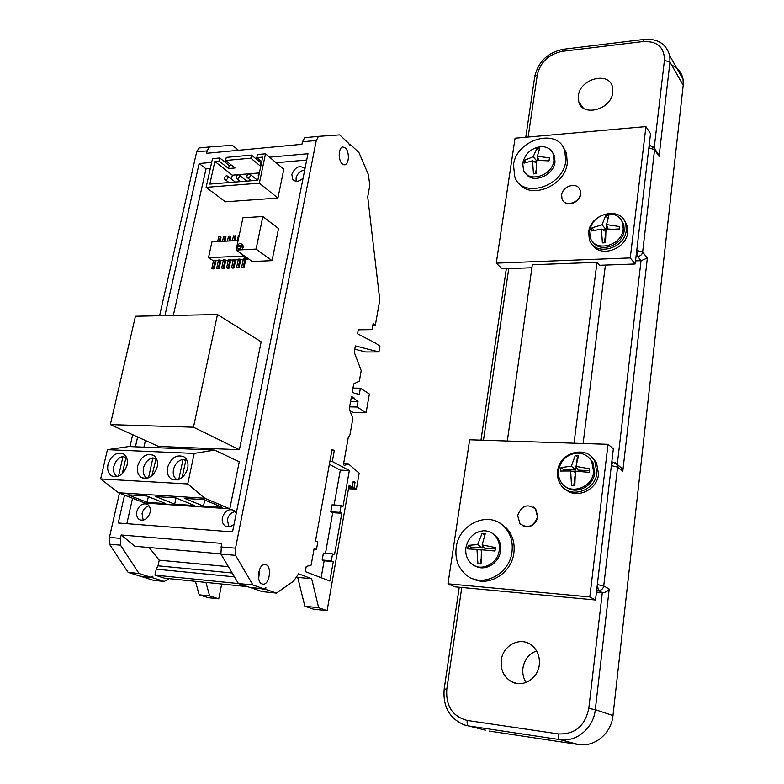 <?xml version="1.0" encoding="UTF-8"?>
<svg xmlns="http://www.w3.org/2000/svg" width="784" height="784" viewBox="0 0 784 784"><rect width="100%" height="100%" fill="white"/><g stroke="black" fill="none" stroke-linecap="round" stroke-linejoin="round"><path stroke-width="1.18" d="M580.415 193.824L580.111 190.198C577.739 181.584 562.471 185.651 561.658 195.04L562.03 198.901C564.539 207.27 579.631 203.164 580.415 193.824M563.373 201.135C567.606 207.221 579.984 202.272 580.679 194.148L580.366 190.522L579.062 188.199M537.491 516.754L535.462 508.983C527.465 503.299 521.527 505.474 517.646 515.519L519.978 523.702C527.965 528.935 533.796 526.623 537.491 516.754M522.281 525.564C529.945 528.387 535.119 525.515 537.795 516.94L535.766 509.169L533.385 507.081M553.925 160.583L553.367 154.281C551.338 149.264 547.369 146.706 541.46 146.608C531.464 147.853 525.221 153.331 522.732 163.033L523.467 169.961C527.916 183.338 552.504 175.949 553.925 160.583M525.927 173.676C532.601 184.122 553.729 175.704 555.003 161.916L554.435 155.624L552.054 151.675M623.211 229.163L622.819 223.469C620.262 216.394 614.852 213.248 606.591 214.042C597.192 216.227 591.528 221.823 589.597 230.849L590.195 237.385C594.38 252.781 621.957 246.137 623.211 229.163M593.096 242.148C600.505 253.526 623.123 245.157 624.211 230.437L623.809 224.753L621.055 219.657M593.655 471.929L591.753 461.443C588.323 455.671 583.198 452.907 576.377 453.152C566.577 454.681 560.638 460.433 558.551 470.39C558.032 474.761 558.904 478.71 561.158 482.238C568.949 495.606 592.39 488.344 593.655 471.929M565.852 486.864C575.701 495.243 593.635 486.609 594.762 472.772L592.871 462.315L588.137 456.935M499.251 550.201C499.947 544.174 498.399 539.167 494.596 535.158C491.49 532.16 487.785 530.699 483.454 530.797C474.026 531.983 468.185 537.589 465.931 547.634C465.137 554.259 467.009 559.619 471.547 563.716C480.778 572.222 497.83 564 499.251 550.201M475.241 565.989C484.855 571.82 499.202 563.324 500.535 550.878C501.231 544.87 499.682 539.862 495.88 535.864L491.872 533.002M565.715 161.083L564.862 150.891C558.12 127.028 515.999 139.258 513.481 165.15L514.833 177.096C522.467 199.146 563.382 186.759 565.715 161.083M518.89 183.084C530.219 200.145 565.225 186.043 567.293 163.082L566.45 152.909L562.608 146.285M626.249 230.329L625.818 224.018C621.741 205.8 590.136 213.042 588.657 232.201L589.343 239.561C594.056 256.74 624.858 249.302 626.249 230.329M592.802 245.088C600.907 258.083 626.534 248.842 627.739 232.231L627.308 225.929L624.025 219.99M596.908 472.87L594.831 461.247C586.902 444.597 559.178 452.221 557.64 471.145C557.061 476.074 558.051 480.523 560.609 484.483C569.37 499.339 595.507 491.196 596.908 472.87M566.087 489.745C577.044 499.31 597.3 489.706 598.564 474.144L596.487 462.54L590.969 456.327M512.001 551.769C513.108 542.028 510.678 533.845 504.71 527.22C489.794 510.08 458.856 523.33 456.21 547.457C454.838 558.884 458.17 568.047 466.196 574.927C481.748 588.461 509.698 574.594 512.001 551.769M472.066 578.367C488.128 587.657 511.727 573.418 513.892 552.789C515 543.077 512.569 534.913 506.601 528.298L499.859 523.212M501.28 660.236C500.427 669.879 503.838 677.023 511.501 681.668C522.546 688.009 537.942 678.777 539.304 664.852C540.058 656.267 537.295 649.583 531.003 644.781C519.939 636.461 502.799 645.477 501.28 660.236M536.599 650.926C528.994 653.778 524.437 659.501 522.938 668.076C522.311 673.329 523.349 678.131 526.064 682.462M578.357 95.922L578.778 101.822C582.434 117.375 611.402 109.554 612.774 92.375L612.5 87.161C609.227 70.903 579.788 78.694 578.357 95.922M635.52 260.886L641.047 260.68L647.359 258.073L622.78 471.302L617.576 467.097L603.729 585.932L609.207 589.039L595.301 709.677L612.98 715.586L683.207 85.25L669.957 62.083L659.079 156.437L654.581 149.626L642.645 252.056L647.359 258.073M583.11 443.519L605.395 265.07M496.272 263.15L630.258 257.926L645.918 126.596L515.059 138.209L496.272 263.15L502.132 268.834L531.915 267.746M574.025 443.225L596.987 262.317L599.564 265.276L635.158 263.983L650.534 133.672L645.918 126.596M611.363 465.637L613.353 448.791L608.021 444.332L469.645 439.795L447.978 583.815L454.749 586.814L595.517 599.976L611.363 465.637L617.576 467.097L617.155 464.569L613.068 462.06L611.363 465.637M596.987 262.317L532.336 264.757L507.317 441.029M630.258 257.926L635.158 263.983M596.448 592.077L602.308 592.616C605.277 592.606 607.58 591.41 609.207 589.039M489.441 731.1L578.357 744.496L559.629 739.577L468.548 725.935L485.414 730.159M604.944 105.468L602.641 107.094M671.682 65.101C677.944 67.885 681.727 72.579 683.04 79.174L683.207 85.25M612.98 715.586C611.363 733.491 594.635 747.368 578.357 744.496M618.145 465.373L621.526 468.117L622.78 471.302M655.493 151.008L658.648 154.722L659.079 156.437M447.978 583.815L589.813 596.928L595.517 599.976M589.813 596.928L608.021 444.332M467.656 548.878L476.966 549.417L477.926 563.725L481.043 563.99L481.445 549.76L494.998 551.015L495.488 547.555L482.14 544.929L485.286 533.59L482.082 533.345L477.681 544.576L468.185 545.35L467.656 548.878M560.56 471.047L570.664 470.968L571.516 485.472L574.839 485.639L575.358 471.174L589.225 472.321L589.666 468.842L575.985 466.372L578.651 455.416L575.348 455.288L571.32 466.166L561.04 467.578L560.56 471.047M592.057 227.811L591.646 230.947L601.475 229.114L602.377 242.893L605.503 242.766L605.973 228.899L619.135 229.653L619.517 226.556L606.522 224.587L608.825 215.522L605.601 215.688L602.024 224.802L592.057 227.811L594.125 230.212M524.398 160.357L523.977 163.15L532.591 160.769L533.453 173.901L536.305 173.656L536.697 160.397L549.016 160.857L549.457 157.809L537.285 156.339L539.862 148.078L536.922 148.392L533.189 156.751L524.398 160.357L526.035 162.249M536.56 161.661L534.365 161.827M536.648 160.789L533.189 156.751M537.873 157.878L537.52 160.357M538.765 150.557L536.922 148.392M538.814 160.318L537.285 156.339M549.045 160.671L548.094 160.749M536.197 169.52L535.599 173.695M536.442 163.072L532.591 160.769M605.905 229.624L602.661 229.79M605.924 229.398L602.024 224.802M607.933 218.011L607.208 220.863M606.679 225.067L606.199 228.899M607.561 218.03L605.601 215.688M607.953 228.889L606.522 224.587M619.213 228.957L614.725 229.183M605.611 233.534L604.444 242.795M605.738 231.525L601.475 229.114M575.26 472.154L570.664 470.968M576.171 466.725L575.76 470.008L563.255 469.469L563.069 470.919M563.255 469.469L561.04 467.578M575.76 470.008L571.32 466.166M578.063 457.101L577.387 457.082L576.72 462.315M577.387 457.082L575.348 455.288M589.421 470.596L577.896 470.096L575.985 466.372M574.927 476.574L573.8 485.59M481.405 550.074L476.966 549.417M482.866 545.87L482.562 547.987L470.684 547.075L470.4 548.996M470.684 547.075L468.185 545.35M482.562 547.987L477.681 544.576M484.708 535.041L484.218 536.462M484.424 535.021L482.082 533.345M495.263 548.957L484.59 548.143L482.14 544.929M480.886 559.6L480.259 563.921M262.179 583.972L262.944 584.139C269.471 585.187 272.244 566.489 265.864 564.627L265.012 564.441C258.495 563.382 255.731 582.267 262.179 583.972M258.661 578.661L259.729 568.988M342.304 163.925L344.725 164.846C349.203 164.669 349.693 151.547 345.352 147.941L342.873 146.99C338.384 147.167 337.943 160.426 342.304 163.925M339.423 157.672L339.168 154.958M241.639 246.637C240.443 248.548 239.14 249.038 237.748 248.107L237.278 246.852L241.639 246.637L242.423 247.195L242.648 246.499L242.707 245.774L238.365 246L238.101 246.813M238.267 248.479L239.316 249.214C241.051 250.184 242.423 249.469 243.432 247.058L242.501 244.755M238.365 246L237.581 245.441C238.787 243.54 240.08 243.069 241.462 244.01L243.02 245.127M242.707 245.774L241.462 244.01M259.249 173.47L258.201 175.106L258.583 176.635M250.419 175.753L250.165 174.362C248.802 173.538 247.695 174.097 246.833 176.047L247.087 177.439C248.45 178.262 249.557 177.703 250.419 175.753M239.639 176.645L239.375 175.244C238.032 174.44 236.935 174.999 236.092 176.929L236.347 178.34C237.699 179.134 238.797 178.566 239.639 176.645M228.026 177.596L227.762 176.194C226.429 175.41 225.351 175.979 224.518 177.89L224.783 179.301C226.115 180.075 227.193 179.507 228.026 177.596M178.752 479.563L183.074 459.365C178.252 460.424 175.057 463.775 173.48 469.42C172.666 474.075 173.793 477.456 176.861 479.563L177.566 479.926M148.519 477.828L152.919 457.856C148.215 458.973 145.079 462.315 143.492 467.891C142.639 472.634 143.766 476.035 146.882 478.103L147.167 478.26M118.531 476.133L123 456.455C118.462 457.621 115.405 460.923 113.837 466.372C112.945 471.155 114.062 474.555 117.188 476.564L117.188 476.564M167.6 467.372C166.639 472.781 167.943 476.711 171.51 479.151C178.899 481.552 184.289 477.966 187.69 468.381C188.601 463.128 187.366 459.277 183.995 456.817C176.557 454.171 171.088 457.689 167.6 467.372M137.68 465.872C136.69 471.311 137.984 475.212 141.551 477.574C148.676 479.749 153.899 476.172 157.221 466.852C158.162 461.56 156.947 457.719 153.556 455.347C146.383 452.936 141.1 456.445 137.68 465.872M108.035 464.373C107.016 469.832 108.28 473.703 111.838 475.986C118.717 477.966 123.774 474.418 127.028 465.333C128.008 460.012 126.802 456.2 123.411 453.897C116.493 451.711 111.367 455.21 108.035 464.373M236.268 513.177L233.75 510.266C228.458 508.532 224.675 510.992 222.391 517.656C221.764 521.605 222.813 524.447 225.527 526.191C228.467 527.534 231.329 526.799 234.122 523.986M235.308 511.599C231.28 512.315 228.634 515.01 227.38 519.684L228.889 526.838M304.956 168.815L304.682 168.384C299.449 164.914 295.166 166.923 291.834 174.411L292.726 179.428C295.676 182.26 299.135 181.79 303.124 178.037M304.702 170.089C300.35 170.716 297.479 173.352 296.097 178.007L296.166 181.271M136.828 511.501C136.132 515.48 137.131 518.263 139.817 519.841C144.57 521.056 148 518.596 150.097 512.462C150.773 508.551 149.803 505.798 147.206 504.21C142.433 502.887 138.974 505.327 136.828 511.501M149.029 505.798C145.54 506.738 143.217 509.306 142.071 513.491L143.178 520.204M238.483 150.293L232.368 145.295L209.436 146.951L207.143 150.871L206.594 153.301L301.928 144.315L302.448 141.767L316.403 140.493L318.422 136.367L339.678 134.897L348.802 143.492L349.782 145.755L350.076 144.217L358.964 152.596L368.382 174.558L369.803 185.426L367.716 196.862L379.789 299.978L375.379 325.007L373.164 323.371L372.057 329.633L358.288 329.682L357.553 333.778L375.987 343.392L379.926 346.214L378.937 351.938L355.368 345.911L354.241 352.222L361.208 370.587L359.346 381.083L353.721 383.905L352.3 391.902L354.613 393.362L359.307 394.283L360.385 388.198L369.372 393.98L366.118 412.609L357.053 407.023L358.014 401.633L351.506 396.312L349.243 409.003L352.888 418.293L349.948 434.875L348.272 437.423L343.412 464.765L344.539 465.363L348.341 463.834L359.17 473.183L356.387 489.187L354.045 487.991L355.064 482.199L353.231 481.249L352.222 487.05L349.096 485.453L327.114 610.628L318.667 607.708L311.65 578.729L298.616 573.81L293.539 581.189L276.468 593.076L265.59 589.323L265.913 587.637L264.12 588.862L252.928 584.991L235.563 555.346L235.533 548.173L316.295 140.444M349.154 144.305L350.076 144.217M265.59 589.323L251.272 587.549M207.143 150.871L196.657 151.871L159.583 315.746M168.932 578.621L164.248 581.454L152.586 577.749L152.929 576.152L151.008 577.289L139.023 573.476L120.462 545.154L120.432 538.363L109.437 537.422L109.466 544.184L128.125 572.379L140.179 576.181L151.008 577.289M152.586 577.749L141.826 576.348M210.328 168.452L206.025 168.825L173.313 315.462M145.422 440.52L143.933 447.164M132.535 498.261L126.871 523.673M306.711 160.044L276.105 162.709M239.414 449.712L261.17 341.814L217.472 314.56L135.446 316.236L110.328 424.624L193.481 427.221L239.414 449.712L158.446 446.419L110.328 424.624M229.81 508.787L239.257 461.796L214.689 450.094L128.909 446.547L107.418 449.673L100.656 478.946L118.443 492.754L144.785 503.034L229.81 508.787L204.712 498.242L187.739 483.953L194.197 453.426L214.689 450.094M260.876 165.747L260.102 165.816L250.831 158.192L225.606 160.475L235.033 167.982L228.585 168.54L219.118 161.053L219.794 157.996L212.493 158.662L206.123 187.347L225.361 201.811L277.928 198.048L283.828 169.207L265.511 153.801L257.456 154.546L256.799 157.653L261.719 161.729M241.658 267.138L243.285 267.07L245 258.857L243.383 258.926L241.658 267.138L244.049 267.599L245.764 259.386L247.185 259.328L247.44 258.103M236.631 267.344L238.248 267.285L239.973 259.083L238.365 259.151L236.631 267.344L237.395 267.873L239.012 267.805L240.737 259.612L243.265 259.504M231.633 267.56L233.24 267.491L234.965 259.308L233.367 259.377L231.633 267.56L232.397 268.079L234.004 268.02L235.729 259.837L238.238 259.729M226.654 267.765L228.252 267.697L229.986 259.533L228.389 259.602L226.654 267.765L227.419 268.285L229.016 268.226L230.751 260.063L233.24 259.955M221.696 267.971L223.283 267.903L225.028 259.759L223.43 259.827L221.696 267.971L222.46 268.491L224.057 268.422L225.792 260.288L228.271 260.18M216.756 268.177L218.344 268.108L220.088 259.984L218.501 260.053L216.756 268.177L217.531 268.696L219.118 268.628L220.863 260.513L223.313 260.396M211.837 268.383L213.415 268.314L215.169 260.2L213.591 260.278L211.837 268.383L212.621 268.902L214.199 268.834L215.943 260.729L218.383 260.621M238.13 240.502L211.935 241.913L208.495 257.691L213.473 260.847M220.108 241.472L221.049 237.091L220.284 236.552L218.716 236.641L217.638 241.609M225.008 241.207L225.949 236.817L225.184 236.278L223.607 236.366L222.538 241.345M229.928 240.943L230.868 236.543L230.104 236.004L228.526 236.092L227.448 241.08M234.877 240.678L235.808 236.268L233.456 235.808L232.397 240.815M272.028 260.641L278.536 228.556L262.836 216.511L242.942 217.785L236.102 250.086L256.084 249.096L272.028 260.641L252.262 261.513L236.102 250.086M245 258.857L245.764 259.386M208.495 257.691L242.609 256.103L247.185 259.328M215.169 260.2L215.943 260.729M220.088 259.984L220.863 260.513M225.028 259.759L225.792 260.288M229.986 259.533L230.751 260.063M234.965 259.308L235.729 259.837M239.973 259.083L240.737 259.612M219.118 161.053L214.845 161.445L209.838 184.083L257.828 180.232L262.679 157.123L256.799 157.653M206.123 187.347L259.357 183.162L265.511 153.801M193.481 427.221L217.472 314.56M147.118 502.328L165.747 503.583L146.686 495.998L127.861 494.792L147.118 502.328L148.362 496.664M174.675 504.181L194.54 505.523L175.783 497.869L155.702 496.576L174.675 504.181L176.008 497.958M203.487 506.121L222.46 507.395L203.928 499.643L184.74 498.408L203.487 506.121L204.761 499.996M118.443 492.754L204.712 498.242M100.656 478.946L187.739 483.953M107.418 449.673L194.197 453.426M120.432 538.363L121.197 534.982L134.848 546.252L220.892 553.867M121.197 534.982L221.578 543.381L220.892 554.043L238.424 583.531L249.724 587.392L264.12 588.862M149.166 547.526L159.23 560.188L228.409 566.685M159.23 560.188L158.025 565.823L232.152 572.986M158.025 565.823L156.241 569.164L234.445 576.848M156.241 569.164L154.958 575.123L238.542 583.57M154.958 575.123L164.424 578.161L247.548 586.648M358.268 329.809L372.057 329.633M354.78 349.213L365.765 351.977L378.937 351.938M349.831 410.502L352.8 412.306L366.118 412.609M296.47 576.926L297.734 577.396L304.829 606.218L313.365 609.129L327.114 610.628M251.213 587.843L262.199 591.606L276.468 593.076M221.705 584.011L218.746 598.819L208.328 597.682L199.156 594.791L195.441 581.326M164.248 581.454L153.497 580.336L141.767 576.632M132.663 434.738L129.987 446.596M119.452 493.146L109.437 537.422M196.794 151.851L198.96 147.97L209.436 146.951M124.538 495.135L118.276 522.997L232.534 531.915L307.965 153.733L269.539 157.192M164.924 315.638L199.146 163.523L211.67 162.396M223.95 161.298L226.37 161.083M255.564 158.446L257.544 158.27M199.146 163.523L206.025 168.825M135.416 446.811L137.621 436.982M220.863 546.928L235.533 548.173M334.288 450.614L332.063 449.389L315.491 541.029L317.804 542.009L316.462 549.506L314.129 548.535L311.121 565.186L306.24 566.44L305.299 571.624L329.868 581.032L333.288 561.618L331.328 560.825L332.563 553.857L334.513 554.67L341.804 513.275L339.893 512.373L341.118 505.406L343.029 506.327L349.331 470.547L332.328 461.511L334.288 450.614L331.857 450.516M318.422 136.367L304.594 137.71L302.575 141.757M218.746 598.819L209.632 595.928L205.937 582.394M126.126 456.739L122.294 473.673M156.232 458.16L151.89 475.79M186.749 459.865L185.965 459.581L182.123 477.593M123 456.455L125.91 457.699M152.919 457.856L155.585 459.022M183.074 459.365L185.749 460.58M231.652 165.287L229.242 165.502L219.794 157.996M261.523 162.67L260.749 162.739L251.497 155.095L226.282 157.398L225.606 160.475M259.357 183.162L277.928 198.048M250.831 158.192L251.497 155.095M259.357 172.931L232.319 175.185L231.476 179.095M232.319 175.185L214.845 161.445M260.102 165.816L260.749 162.739M228.585 168.54L229.242 165.502M242.609 256.103L242.873 254.869M219.206 241.521L220.284 236.552M213.415 268.314L214.199 268.834M224.116 241.256L225.184 236.278M218.344 268.108L219.118 268.628M229.036 240.992L230.104 236.004M223.283 267.903L224.057 268.422M233.985 240.727L235.053 235.719M228.252 267.697L229.016 268.226M239.189 235.494L238.414 235.533L237.356 240.551M233.24 267.491L234.004 268.02M238.248 267.285L239.012 267.805M243.285 267.07L244.049 267.599M256.084 249.096L262.836 216.511M241.933 245.216L237.581 245.441M209.632 595.928L199.156 594.791M120.462 545.154L109.466 544.184M139.023 573.476L128.125 572.379M372.861 325.046L375.379 325.007M352.976 388.1L360.385 388.198M349.625 406.867L357.053 407.023M350.585 401.496L358.014 401.633M351.203 398.017L354.309 398.066M343.617 463.618L348.341 463.834M348.517 488.755L356.387 489.187M348.704 487.697L354.045 487.991M353.084 482.091L355.064 482.199M348.851 486.864L352.222 487.05M304.829 606.218L318.667 607.708M297.734 577.396L311.65 578.729M220.892 554.043L235.563 555.346M238.424 583.531L252.928 584.991M329.888 461.404L332.328 461.511M334.102 504.965L340.315 470.116L329.358 464.353M340.315 470.116L349.331 470.547M325.497 553.269L332.73 512.677L330.799 511.776L332.044 504.837L341.118 505.406M330.799 511.776L339.893 512.373M332.73 512.677L341.804 513.275M321.146 577.69L324.145 560.825L322.175 560.021L323.42 553.092L332.563 553.857M322.175 560.021L331.328 560.825M324.145 560.825L333.288 561.618M313.992 549.3L316.462 549.506M508.747 268.598L483.463 440.245M617.243 464.638L641.047 260.68L637.706 256.486L636.03 256.554M654.238 147.647L664.42 60.329C664.46 47.324 657.394 41.052 643.223 41.532L562.255 51.352C548.761 54.204 540.441 61.995 537.314 74.715L528.132 137.053M461.776 587.471L446.792 689.156C445.733 706.07 452.544 716.507 467.225 720.457L558.443 733.922C574.907 734.52 585.021 726.033 588.794 708.462L602.308 592.616L598.427 590.46L596.663 590.303M467.225 720.457C466.921 723.505 467.362 725.327 468.548 725.935L464.432 724.965C449.506 718.634 442.754 706.649 444.185 689.018L446.792 689.156M588.794 708.462L595.301 709.677C593.557 728.15 576.309 742.517 559.629 739.577C558.561 738.969 558.169 737.087 558.443 733.922M683.04 79.174L669.81 55.889L669.957 62.083L664.42 60.329M598.427 590.46C601.328 590.421 603.092 588.911 603.729 585.932L597.339 584.58L598.427 590.46M615.205 462.638L621.526 468.117M637.706 256.486C640.42 256.123 642.067 254.643 642.645 252.056L636.755 250.41L637.706 256.486M658.648 154.722L654.532 148.48L649.956 145.432L648.848 147.911L654.581 149.626L653.435 146.686M649.132 145.501L650.024 145.432M643.223 41.532L644.252 39.396M562.255 51.352L563.412 49.265M537.314 74.715L534.747 76.607L525.78 137.259M553.367 154.281L554.435 155.624M622.819 223.469L623.809 224.753M591.753 461.443L592.871 462.315M494.596 535.158L495.88 535.864M564.862 150.891L566.45 152.909M625.818 224.018L627.308 225.929M594.831 461.247L596.487 462.54M504.71 527.22L506.601 528.298M516.823 683.452L511.501 681.668M583.149 107.927L578.778 101.822M444.195 688.93L459.238 587.236M591.626 461.208L592.234 461.227M594.948 461.335L595.801 461.374M611.794 462.001L613.068 462.06M480.984 440.167L506.337 268.687M669.81 55.889C666.361 43.914 657.815 38.426 644.174 39.406L563.333 49.274C548.085 52.371 538.588 61.26 534.845 75.94M250.165 174.362L257.505 180.261M239.375 175.244L246.793 181.124M227.762 176.194L235.259 182.045M173.293 479.906L171.51 479.151M143.129 478.22L141.551 477.574M113.239 476.554L111.838 475.986M226.762 526.681L225.527 526.191M294.314 180.751L292.726 179.428M140.679 520.155L139.817 519.841M225.155 179.585L228.977 182.545M236.729 178.634L240.531 181.623M247.479 177.752L251.252 180.761"/></g></svg>
